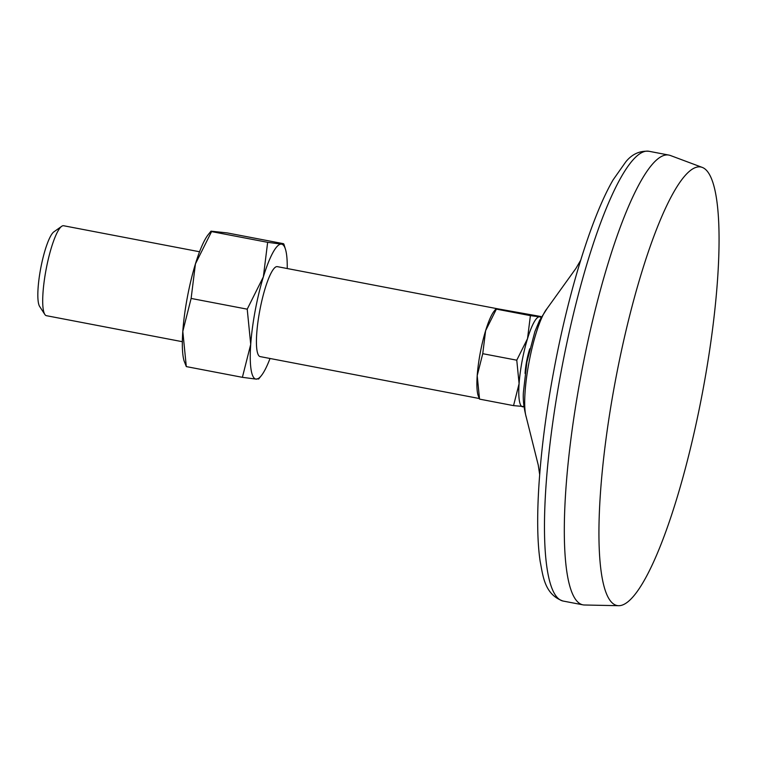 <?xml version="1.0" encoding="UTF-8"?>
<svg xmlns="http://www.w3.org/2000/svg" width="757" height="757" viewBox="0 0 757 757"><rect width="100%" height="100%" fill="white"/><g stroke="black" fill="none" stroke-linecap="round" stroke-linejoin="round"><path stroke-width="1.14" d="M267.656 242.325L281.377 244.114L283.279 243.65L227.185 232.91L211.014 231.159L208.336 234.481A68.688 13.503 100.8 0 0 195.438 263.881A68.688 13.503 100.8 0 0 182.806 331.386L191.124 298.438L195.438 263.881L211.572 231.595L267.656 242.325L263.351 276.882L247.217 309.168L250.718 344.378A68.688 13.503 100.8 0 0 256.112 379.115L258.014 378.642M191.124 298.438L247.217 309.168M186.307 366.596L182.806 331.386A68.688 13.503 100.8 0 0 184.121 361.004L186.307 366.596L242.391 377.327L256.112 379.115A68.688 13.503 100.8 0 0 261.25 375.756A68.688 13.503 100.8 0 0 270.022 358.487M530.392 315.631L496.384 309.121L485.625 330.648L482.748 353.689L516.766 360.19L527.515 338.672L530.392 315.631L539.542 316.823A45.789 8.999 100.8 0 0 527.515 338.672A45.789 8.999 100.8 0 0 519.094 383.667A45.789 8.999 100.8 0 0 522.699 406.821A45.789 8.999 100.8 0 0 523.976 406.528L513.549 405.629L519.094 383.667L516.766 360.19M529.777 348.788A22.899 4.504 100.8 0 0 526.607 361.449A22.899 4.504 100.8 0 0 525.065 373.456M540.981 317.647A45.789 8.999 100.8 0 0 539.542 316.823L540.81 316.511L541.293 317.088M482.748 353.689L477.203 375.652A45.789 8.999 100.8 0 1 480.212 353.046A45.789 8.999 100.8 0 1 485.625 330.648A45.789 8.999 100.8 0 1 494.226 311.051L496.005 308.828L497.652 308.809L540.81 316.511M287.234 268.536A68.688 13.503 100.8 0 0 285.455 249.233A68.688 13.503 100.8 0 0 281.377 244.114A68.688 13.503 100.8 0 0 263.351 276.882A68.688 13.503 100.8 0 0 250.718 344.378L242.391 377.327M199.555 251.759L63.635 225.747A45.789 8.999 100.8 0 0 61.686 226.315A45.789 8.999 100.8 0 0 46.007 269.956A45.789 8.999 100.8 0 0 44.824 314.439A45.789 8.999 100.8 0 0 46.423 315.688L182.342 341.7M61.686 226.315L53.908 231.831A38.768 7.627 100.8 0 0 40.632 268.782A38.768 7.627 100.8 0 0 39.629 306.443L44.824 314.439M479.541 399.119L477.203 375.652A45.789 8.999 100.8 0 0 478.083 395.4L479.541 399.119L513.549 405.629M497.746 308.818L277.355 266.644A45.789 8.999 100.8 0 0 259.727 310.853A45.789 8.999 100.8 0 0 260.143 356.594L479.039 398.475M283.856 244.019L283.279 243.65M702.373 167.448L670.409 155.507A228.945 45.013 100.8 0 0 668.961 155.1A228.945 45.013 100.8 0 0 580.827 376.172A228.945 45.013 100.8 0 0 582.89 604.834A228.945 45.013 100.8 0 0 584.395 604.994L618.507 605.695A223.23 43.887 100.8 0 0 702.099 394.548A223.23 43.887 100.8 0 0 702.373 167.448A223.23 43.887 100.8 0 0 615.034 382.597A223.23 43.887 100.8 0 0 618.507 605.695M528.944 362.65A58.847 11.573 100.8 0 0 526.304 417.353C523.759 407.73 522.803 399.242 523.447 391.889L526.91 362.016L534.896 331.585L539.561 320.4L547.141 308.449A58.847 11.573 100.8 0 0 528.944 362.65M560.984 372.368A228.945 45.013 100.8 0 0 563.047 601.039C544.34 594.415 543.006 575.642 540.176 561.495C534.026 521.005 539.523 446.621 553.793 370.835C568.412 292.145 591.671 216.634 613.113 179.863L625.812 161.818C632.076 154.078 639.845 150.567 649.118 151.305A228.945 45.013 100.8 0 0 560.984 372.368M261.25 375.756L258.572 379.087M580.695 260.219L575.935 268.394L547.141 308.449M526.304 417.353L538.265 465.148L539.675 474.563M668.961 155.1L649.118 151.305M582.89 604.834L563.047 601.039M285.455 249.233L283.847 244.019"/></g></svg>
